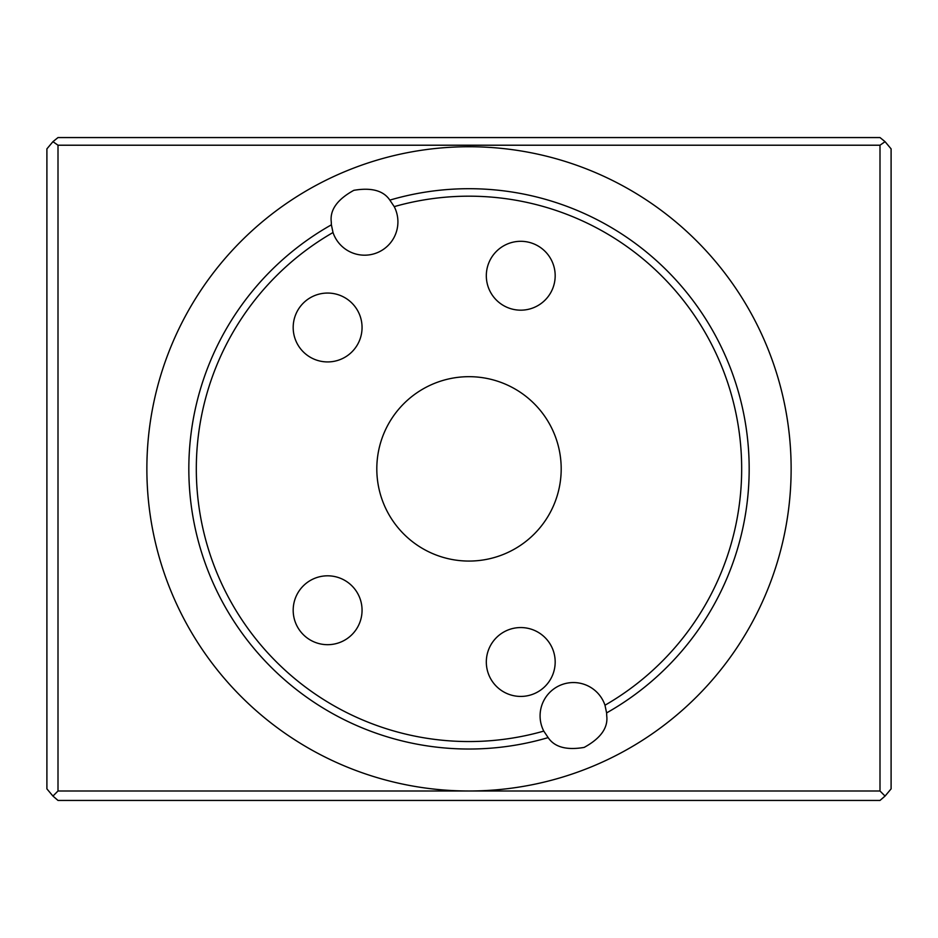 <?xml version="1.0" encoding="UTF-8"?>
<svg xmlns="http://www.w3.org/2000/svg" width="938" height="938" viewBox="0 0 938 938"><rect width="100%" height="100%" fill="white"/><g stroke="black" fill="none" stroke-linecap="round" stroke-linejoin="round"><path stroke-width="1.41" d="M196.312 468.871A272.688 272.688 0 0 0 543.77 731.101L548.155 737.608A280.157 280.157 0 0 1 331.395 224.827L333.013 232.518A272.688 272.688 0 0 0 196.312 468.871M561.194 468.871A92.194 92.194 0 0 1 469 561.065A92.194 92.194 0 0 1 376.806 468.871A92.194 92.194 0 0 1 469 376.677A92.194 92.194 0 0 1 561.194 468.871M486.318 661.994A34.436 34.436 0 0 0 520.754 696.43A34.436 34.436 0 0 0 555.179 661.994A34.436 34.436 0 0 0 520.754 627.557A34.436 34.436 0 0 0 486.318 661.994M486.318 275.737A34.436 34.436 0 0 0 520.754 310.173A34.436 34.436 0 0 0 555.179 275.737A34.436 34.436 0 0 0 520.754 241.301A34.436 34.436 0 0 0 486.318 275.737M293.184 610.251A34.436 34.436 0 0 0 327.62 644.687A34.436 34.436 0 0 0 362.056 610.251A34.436 34.436 0 0 0 327.62 575.815A34.436 34.436 0 0 0 293.184 610.251M293.184 327.491A34.436 34.436 0 0 0 327.62 361.927A34.436 34.436 0 0 0 362.056 327.491A34.436 34.436 0 0 0 327.62 293.055A34.436 34.436 0 0 0 293.184 327.491M543.77 731.101A33.322 33.322 0 0 1 568.018 682.993A33.322 33.322 0 0 1 604.987 705.224A272.688 272.688 0 0 0 394.23 206.63A33.322 33.322 0 0 1 369.982 254.749A33.322 33.322 0 0 1 333.013 232.518M331.395 224.827L331.266 221.86C329.813 209.913 337.34 199.395 353.837 190.32C371.46 187.33 383.454 190.602 389.845 200.122A280.157 280.157 0 0 1 606.605 712.903L606.734 715.87C608.187 727.829 600.66 738.347 584.163 747.41C566.54 750.412 554.546 747.14 548.155 737.608M791.133 468.871A322.133 322.133 0 0 0 469 146.738A322.133 322.133 0 0 0 146.867 468.871A322.133 322.133 0 0 0 469 790.992L879.996 790.992L879.996 145.214L58.004 145.214L58.004 790.992L469 790.992A322.133 322.133 0 0 0 791.133 468.871M891.1 148.872L891.1 788.87L885.062 796.069L879.996 800.442L58.004 800.442L52.938 796.069L46.9 788.87L46.9 148.872L52.938 141.673L58.004 137.558L879.996 137.558L885.062 141.673L891.1 148.872M885.062 141.673L879.996 145.214M879.996 790.992L885.062 796.069M58.004 145.214L52.938 141.673M52.938 796.069L58.004 790.992M394.23 206.63L389.845 200.122M606.605 712.903L604.987 705.224"/></g></svg>

